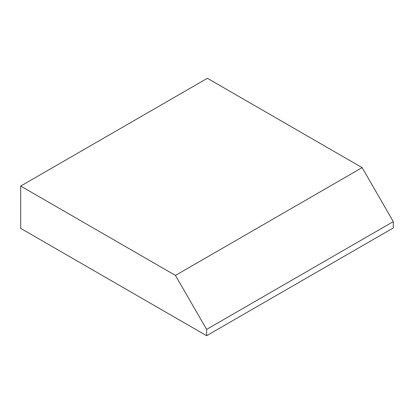 <?xml version="1.0" encoding="UTF-8"?>
<svg xmlns="http://www.w3.org/2000/svg" width="414" height="414" viewBox="0 0 414 414"><rect width="100%" height="100%" fill="white"/><g stroke="black" fill="none" stroke-linecap="round" stroke-linejoin="round"><path stroke-width="0.62" d="M206.617 335.713L393.3 227.933L393.3 221.619L362.131 167.634L207.383 78.287L20.7 186.067L20.7 228.373L206.617 335.713L206.617 329.399L175.448 275.413L20.7 186.067M175.448 275.413L362.131 167.634M206.617 329.399L393.3 221.619"/></g></svg>
